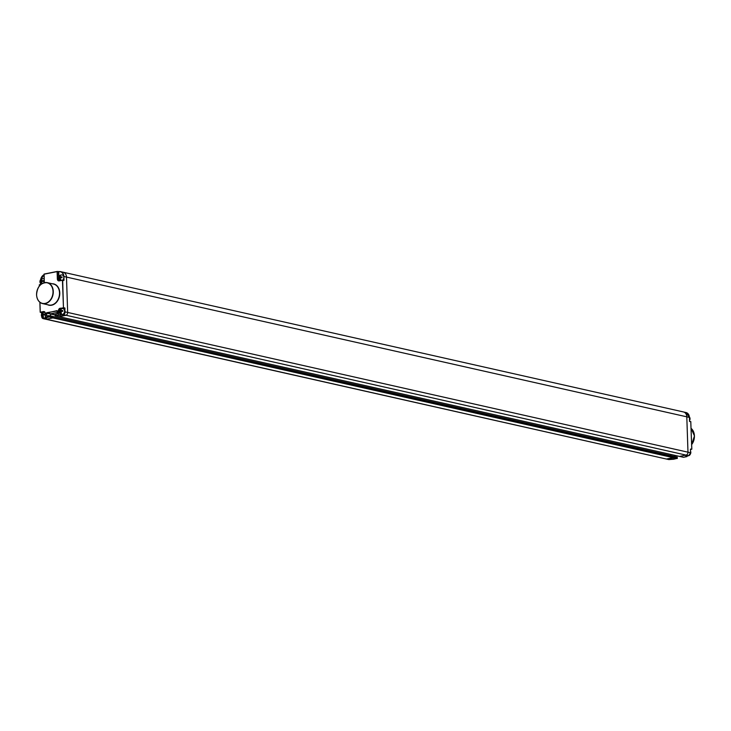 <?xml version="1.0" encoding="UTF-8"?>
<svg xmlns="http://www.w3.org/2000/svg" width="731" height="731" viewBox="0 0 731 731"><rect width="100%" height="100%" fill="white"/><g stroke="black" fill="none" stroke-linecap="round" stroke-linejoin="round"><path stroke-width="1.1" d="M677.281 457.304L673.205 456.235L673.251 457.661L673.342 456.372L52.924 316.486L52.924 317.912L53.016 316.624L48.986 315.6L46.848 316.011L48.886 315.609M677.281 458.483L673.251 457.661L666.709 458.967A2.577 1.974 102.7 0 1 666.06 458.958A2.577 1.974 -77.3 0 0 666.709 458.967L673.251 457.661L52.924 317.912L46.391 319.219L52.924 317.912L49.114 316.834L677.317 458.355L673.699 459.205M62.957 272.179A5.921 4.532 102.7 0 1 63.177 272.224L683.503 411.964A5.921 4.532 102.7 0 1 686.802 416.825A5.921 4.532 102.7 0 1 686.802 416.834L687.981 452.187A2.577 1.974 102.7 0 1 686.062 455.102L679.474 456.409L686.062 455.102A2.577 1.974 -77.3 0 0 687.981 452.187L686.802 416.825L66.484 277.076A5.921 4.532 -77.3 0 0 63.177 272.234L60.591 271.649A5.921 4.532 102.7 0 1 63.889 276.501L63.661 276.501M670.93 454.481L670.967 455.724L670.93 454.481M690.877 421.814L689.497 421.348M691.782 449.172L690.493 449.556L691.818 449.145L690.777 421.623L691.782 449.126L690.448 449.154L690.567 452.809M691.745 449.254L690.448 449.099M686.985 456.464L685.842 456.254M686.957 456.546L683.458 457.295L59.202 316.66L65.735 315.353A2.577 1.974 -77.3 0 0 67.654 312.439L66.484 277.076L63.889 276.501L64.017 280.211L63.405 280.293M683.512 457.286L686.893 456.61L687.012 456.016M673.836 459.214L669.349 459.534M677.308 458.401L677.18 457.122L48.986 315.6L48.986 317.026L45.587 317.702L46.62 317.839M689.443 417.684A3.006 2.303 -77.3 0 1 689.534 418.379A3.006 2.303 102.7 0 1 689.488 419.101M683.412 457.295L679.437 456.391M39.931 302.314L40.26 312.219L43.467 311.58A2.321 1.773 102.7 0 1 45.34 313.48L45.477 317.51L48.876 316.834L48.84 315.746L46.775 316.157L46.775 312.905L50.704 313.791L57.329 312.475L50.613 313.864L55.053 314.769M46.775 316.157L46.4 313.106L50.576 313.992L50.649 315.975L50.576 313.992L55.063 314.997M46.72 317.958L43.796 318.634L46.391 319.219A2.577 1.974 -77.3 0 1 45.742 319.209A2.577 1.974 -77.3 0 0 46.391 319.219L668.655 459.543A2.577 1.974 -77.3 0 0 669.304 459.552L672.173 458.977M63.177 272.224A5.921 4.532 102.7 0 1 66.484 277.076L67.654 312.439L690.567 452.763A2.577 1.974 -77.3 0 1 688.648 455.687L690.603 452.791L690.448 449.154M679.474 456.409L59.12 316.642M46.4 313.106L57.064 310.638L57.438 313.69L55.108 314.485L55.264 315.774L59.202 316.66L65.735 315.353A2.577 1.974 -77.3 0 0 67.654 312.439L64.821 311.854A2.403 1.837 102.7 0 1 63.03 314.577L60.161 315.152L60.106 313.489M57.182 314.074L55.181 314.348L55.218 315.774L58.663 315.088L58.654 310.867L59.458 311.05M59.796 315.344L58.553 314.897L58.416 310.876A2.321 1.773 102.7 0 1 60.143 308.244L64.721 307.861L65.068 311.854A2.577 1.974 102.7 0 1 63.149 314.769L55.081 315.609L55.181 314.348L57.228 313.946M39.903 302.296L40.232 312.228L43.577 311.771A2.147 1.645 102.7 0 1 44.116 311.771A2.147 1.645 102.7 0 1 45.313 313.489M45.477 317.51L45.276 313.517L45.413 317.546L46.638 317.939M40.735 284.578L39.291 284.889L39.364 286.022L39.428 284.715L40.918 284.423L39.428 284.715L39.328 286.068M40.26 312.219L43.741 312.219M58.416 310.876L58.654 310.867A2.147 1.645 102.7 0 1 60.253 308.436L63.46 307.797L62.437 280.247L59.238 280.887A2.321 1.773 102.7 0 1 57.356 278.977L57.109 271.594L44.034 274.207L44.253 281.599M44.088 282.733A2.321 1.773 102.7 0 0 44.28 281.59L44.107 274.061L57.164 271.466M59.238 280.887L59.312 280.741A2.147 1.645 102.7 0 1 58.8 280.741A2.147 1.645 102.7 0 1 57.603 278.977L57.219 271.448L44.107 274.061L44.253 281.645A2.147 1.645 102.7 0 1 44.061 282.742M58.891 276.711L58.727 271.85L59.321 271.731A5.747 4.395 102.7 0 1 63.652 276.464M62.948 308.601L64.703 308.244L63.46 307.797L62.683 280.247L63.807 280.503L62.51 280.101L58.8 280.741M44.664 312.155A3.015 3.015 0 0 0 43.348 317.985A3.006 2.303 -77.3 0 0 45.404 317.51M43.257 316.395L42.837 317.007A2.988 1.818 -101.3 0 1 42.243 315.225A2.988 0.621 -1.9 0 0 41.457 315.609A3.015 2.933 -154.7 0 1 41.429 314.769A2.988 0.621 -1.9 0 1 42.215 314.385A2.988 1.818 -101.3 0 1 42.7 312.85L43.028 313.416M44.737 314.111L44.417 314.604L42.882 314.257A2.988 0.621 -1.9 0 1 44.737 314.111L44.765 314.951A2.988 0.621 -1.9 0 0 42.91 315.098A2.988 1.818 -101.3 0 0 43.504 316.87A3.015 1.197 -30.8 0 1 42.837 317.007M42.882 314.257A2.988 1.818 -101.3 0 1 43.367 312.722A3.015 2.083 -144.1 0 0 42.7 312.85M43.613 314.421L43.641 314.467A0.841 0.512 -101.3 0 1 43.741 314.705L42.215 314.385M42.955 315.39L42.243 315.225M43.467 315.024L41.429 314.769M61.367 314.385A3.006 2.303 -77.3 0 0 64.593 311.059A3.006 2.303 102.7 0 0 62.683 308.555A3.015 3.015 0 0 0 61.367 314.385M61.276 312.804L60.847 313.407A2.988 1.818 -101.3 0 1 60.253 311.625A2.988 0.621 -1.9 0 0 59.476 312.009A3.015 2.933 -154.7 0 1 59.449 311.178A2.988 0.621 -1.9 0 1 60.225 310.785A2.988 1.818 -101.3 0 1 60.71 309.25L61.038 309.816M62.747 310.511L62.437 311.004L60.892 310.657A2.988 0.621 -1.9 0 1 62.747 310.511L62.775 311.351A2.988 0.621 -1.9 0 0 60.92 311.497A2.988 1.818 -101.3 0 0 61.514 313.27A3.015 1.197 -30.8 0 1 60.847 313.407M60.892 310.657A2.988 1.818 -101.3 0 1 61.377 309.122A3.015 2.083 -144.1 0 0 60.71 309.25M61.623 310.821L61.66 310.876A0.841 0.512 -101.3 0 1 61.76 311.104L60.225 310.785M60.965 311.79L60.253 311.625M61.486 311.424L59.449 311.178M62.784 280.147A3.006 2.303 -77.3 0 0 63.816 277.415A3.006 2.303 102.7 0 0 61.897 274.92A3.015 3.015 0 0 0 60.198 280.567M60.49 279.16L60.07 279.772A2.988 1.818 -101.3 0 1 59.476 277.99A2.988 0.621 -1.9 0 0 58.699 278.374A3.015 2.933 -154.7 0 1 58.663 277.533A2.988 0.621 -1.9 0 1 59.449 277.15A2.988 1.818 -101.3 0 1 59.933 275.614L60.262 276.181M61.971 276.875L61.651 277.369L60.116 277.022A2.988 0.621 -1.9 0 1 61.971 276.875L61.998 277.716A2.988 0.621 -1.9 0 0 60.143 277.862A2.988 1.818 -101.3 0 0 60.737 279.635A3.015 1.197 -30.8 0 1 60.07 279.772M60.116 277.022A2.988 1.818 -101.3 0 1 60.6 275.486A3.015 2.083 -144.1 0 0 59.933 275.614M60.847 277.186L60.874 277.232A0.841 0.512 -101.3 0 1 60.984 277.469L59.449 277.15M60.189 278.155L59.476 277.99M60.7 277.789L58.663 277.533M41.265 284.149A3.015 3.015 0 0 1 43.22 278.648A3.006 2.303 102.7 0 1 44.134 278.995M41.813 282.897L41.384 283.5A2.988 1.818 -101.3 0 1 40.79 281.727A2.988 0.621 -1.9 0 0 40.013 282.111A3.015 2.933 -154.7 0 1 39.986 281.271A2.988 0.621 -1.9 0 1 40.762 280.887A2.988 1.818 -101.3 0 1 41.247 279.352L41.576 279.909M43.284 280.613L42.974 281.097L41.429 280.75A2.988 0.621 -1.9 0 1 43.284 280.613L43.312 281.444A2.988 0.621 -1.9 0 0 41.457 281.59A2.988 1.818 -101.3 0 0 42.051 283.372A3.015 1.197 -30.8 0 1 41.384 283.5M41.429 280.75A2.988 1.818 -101.3 0 1 41.914 279.215A3.015 2.083 -144.1 0 0 41.247 279.352M42.16 280.914L42.197 280.969A0.841 0.512 -101.3 0 1 42.297 281.197L40.762 280.887M41.503 281.883L40.79 281.727M42.023 281.517L39.986 281.271M672.648 458.967L677.354 458.374L677.18 457.122L673.288 456.254M691.672 444.612L694.45 435.914L691.133 428.412A10.727 8.205 102.7 0 1 694.413 435.895A10.727 8.205 102.7 0 1 691.672 444.558M689.525 421.458L689.397 417.419A5.921 4.532 -77.3 0 0 686.089 412.558L689.397 417.465M686.802 416.834L689.434 417.438L689.561 421.376L690.777 421.623L689.561 421.348M686.976 456.025L686.053 456.208M63.03 314.577L688.648 455.687L685.733 456.363M674.868 455.367L674.905 456.61M685.779 456.254L688.675 455.687M673.205 456.235L52.961 316.505M47.497 304.699A10.901 8.343 -77.3 0 0 59.768 292.857A10.901 8.343 -77.3 0 0 52.212 283.765M36.587 294.785A10.727 8.205 -77.3 0 0 42.572 303.584L48.831 305.001A10.727 8.205 -77.3 0 0 59.522 292.866A10.727 8.205 -77.3 0 0 53.546 284.057L47.287 282.65A10.727 8.205 -77.3 0 0 36.587 294.739A10.563 8.078 -77.3 0 0 45.167 303.42A10.563 8.078 -77.3 0 0 53.025 291.459A10.563 8.078 -77.3 0 0 44.481 282.769A10.563 8.078 -77.3 0 0 36.614 294.739M53.272 291.45A10.727 8.205 -77.3 0 0 47.287 282.65C40.854 282.531 37.281 286.57 36.55 294.767C36.906 299.555 38.917 302.488 42.572 303.584A10.727 8.205 -77.3 0 0 53.272 291.45M43.467 311.58L44.591 312M45.34 313.48L44.116 311.771M49.023 315.618L52.879 316.486M46.492 315.874L47.122 315.956M46.656 312.713L57.31 310.922M57.064 310.638L57.374 313.718L57.347 310.922M46.409 317.903L43.796 318.634A2.577 1.974 102.7 0 1 43.147 318.634A2.577 1.974 102.7 0 1 41.713 316.514L41.704 316.477M43.686 318.442A2.403 1.837 102.7 0 1 41.74 316.56M41.658 313.946L41.557 312.886L41.63 314.001M40.653 279.717A5.747 4.395 102.7 0 1 43.997 274.883M40.616 283.546L40.653 284.469L40.653 283.582M63.716 278.42L63.707 280.357L62.619 280.119M59.668 280.667A1.974 1.508 102.7 0 1 58.983 279.324M64.949 308.244L64.821 311.854M41.42 312.649L42.782 312.63M40.634 279.754A5.921 4.532 102.7 0 1 43.988 274.783L40.58 279.818M41.539 312.676L40.196 312.247L39.867 302.259M43.915 312.183L44.646 312.036M44.28 281.59L44.015 282.76M57.301 271.466L59.375 271.594M58.672 277.442L58.416 271.722M59.43 271.585A5.921 4.532 102.7 0 1 60.591 271.649L58.8 271.704M57.356 278.977L58.736 279.233L58.708 278.602M58.937 279.233L58.736 279.233A2.147 1.645 102.7 0 0 59.385 280.722M61.925 308.583L64.721 307.861M60.28 315.344L59.86 313.133M60.143 308.244L61.751 308.619M61.431 308.72L61.386 308.692A2.147 1.645 102.7 0 0 60.353 309.377M674.905 455.376L674.941 456.619M41.676 316.413L43.147 318.634L668.655 459.543M683.723 412.028L686.089 412.558M690.439 453.924A3.015 3.015 0 0 0 690.548 451.191M689.534 420.489A3.015 3.015 0 0 0 689.397 416.944M41.594 314.092L41.557 312.886M40.616 284.478L40.58 283.5M62.51 280.101L59.312 280.741M55.081 315.609L59.156 316.66"/></g></svg>
